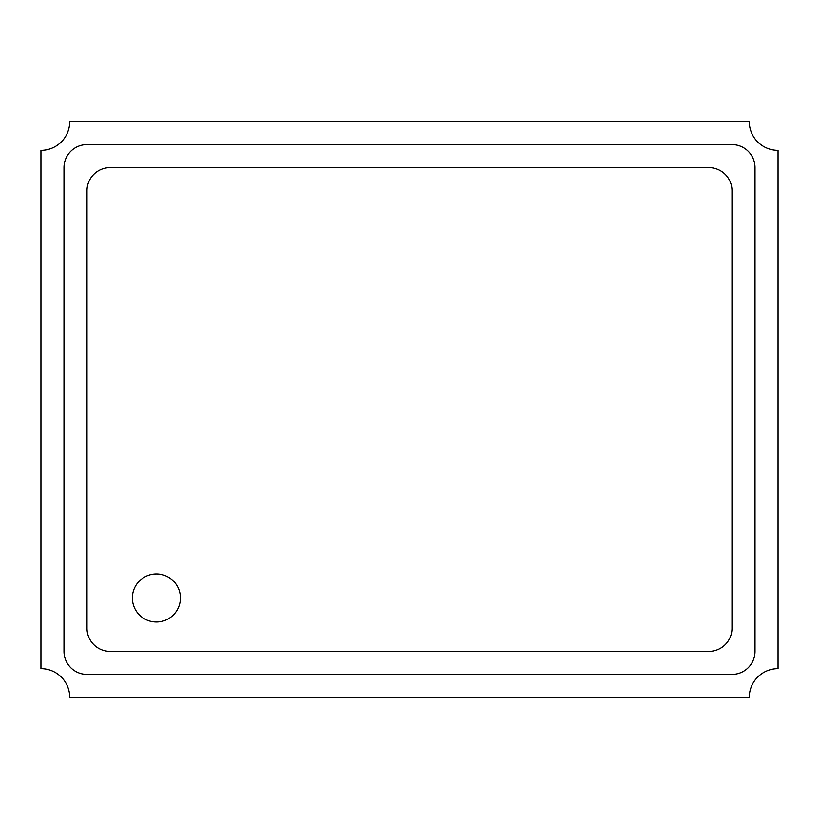 <?xml version="1.0" encoding="UTF-8"?>
<svg xmlns="http://www.w3.org/2000/svg" width="819" height="819" viewBox="0 0 819 819"><rect width="100%" height="100%" fill="white"/><g stroke="black" fill="none" stroke-linecap="round" stroke-linejoin="round"><path stroke-width="1.23" d="M749.262 697.43A28.788 28.788 0 0 1 778.05 668.632L778.05 150.368A28.788 28.788 0 0 1 749.262 121.57L69.738 121.57A28.788 28.788 0 0 1 40.95 150.368L40.95 668.642A28.788 28.788 0 0 1 69.738 697.43L749.262 697.43M63.984 651.361A23.034 23.034 0 0 0 87.019 674.395L731.981 674.395A23.034 23.034 0 0 0 755.016 651.361L755.016 167.639A23.034 23.034 0 0 0 731.981 144.605L87.019 144.605A23.034 23.034 0 0 0 63.984 167.639L63.984 651.361M731.981 190.673A23.034 23.034 0 0 0 708.947 167.639L110.053 167.639A23.034 23.034 0 0 0 87.019 190.673L87.019 628.327A23.034 23.034 0 0 0 110.053 651.361L708.947 651.361A23.034 23.034 0 0 0 731.981 628.327L731.981 190.673A23.034 23.034 0 0 0 708.947 167.639L110.053 167.639A23.034 23.034 0 0 0 87.019 190.673L87.019 628.327A23.034 23.034 0 0 0 110.053 651.361L708.947 651.361A23.034 23.034 0 0 0 731.981 628.327L731.981 190.673M156.378 573.976A24.017 24.017 0 0 0 132.361 597.993A24.017 24.017 0 0 0 156.378 622A24.017 24.017 0 0 0 180.395 597.993A24.017 24.017 0 0 0 156.378 573.976A24.017 24.017 0 0 0 132.361 597.993A24.017 24.017 0 0 0 156.378 622A24.017 24.017 0 0 0 180.395 597.993A24.017 24.017 0 0 0 156.378 573.976"/></g></svg>
